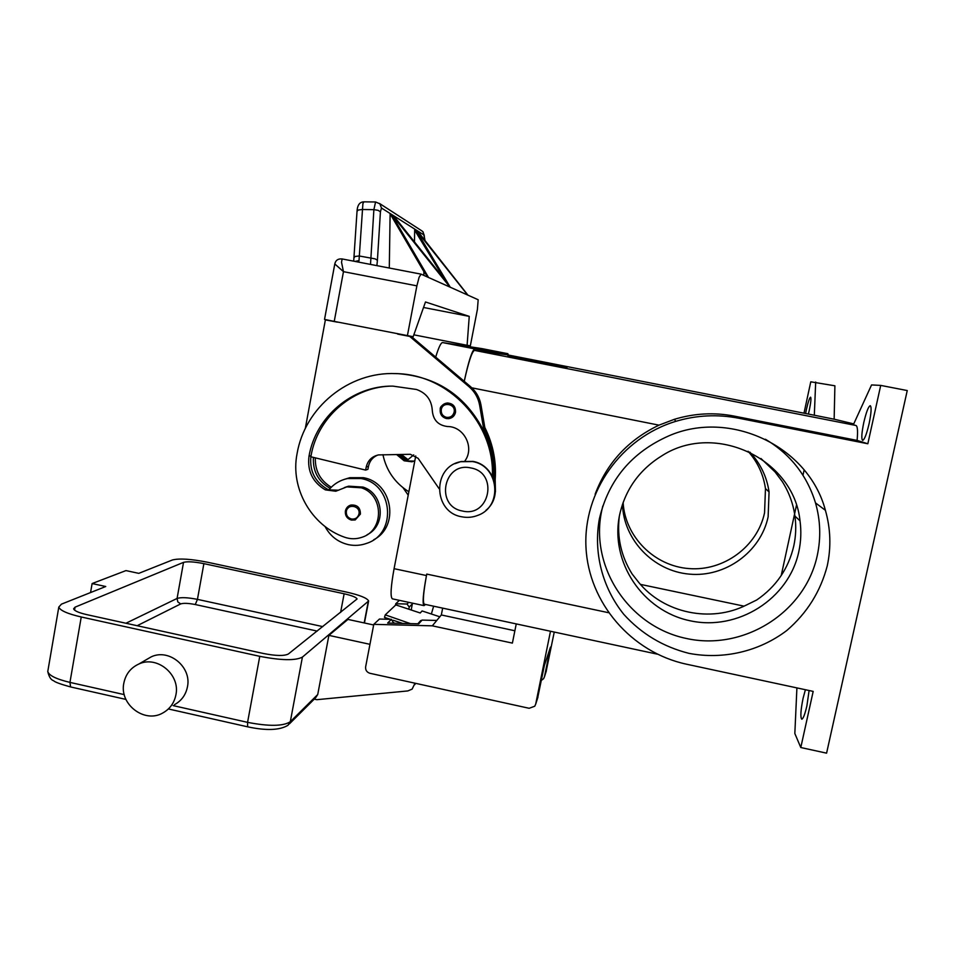 <?xml version="1.0" encoding="UTF-8"?>
<svg xmlns="http://www.w3.org/2000/svg" width="955" height="955" viewBox="0 0 955 955"><rect width="100%" height="100%" fill="white"/><g stroke="black" fill="none" stroke-linecap="round" stroke-linejoin="round"><path stroke-width="1.43" d="M744.052 606.15L640.423 584.376M425.572 604.467L424.008 605.625C422.289 603.763 423.101 593.747 426.455 575.555L426.742 574.086C423.387 592.291 422.564 602.33 424.295 604.193L424.366 604.205M812.574 414.876L507.63 354.89L474.468 350.378C471.949 351.583 468.535 361.897 464.249 381.32M803.991 413.193L810.771 381.809L834.897 385.796L834.145 419.197L853.746 423.901M834.145 419.197L812.621 414.888M853.316 424.832L855.931 425.476C857.566 426.121 857.96 431.099 857.101 440.41L867.832 443.765L880.713 385.402L871.557 384.937L853.316 424.832M566.972 367.46L507.893 355.833L566.972 367.46M510.161 356.287L564.692 367.018L510.161 356.311M595.132 494.213C606.938 462.889 628.235 439.873 658.998 425.154L674.361 419.317L675.806 421.346C621.072 437.891 583.123 491.837 585.976 547.263C588.578 602.712 631.255 652.42 686.573 664.214L813.183 691.396L800.791 747.526L826.588 753.161L907.25 390.547L880.713 385.402M675.806 421.346C696.47 415.174 717.456 414.124 738.764 418.23L867.832 443.765M599.382 518.851C608.466 480.007 631.637 452.324 668.894 435.838C729.847 409.146 808.503 446.092 825.395 510.292C830.635 528.7 831.256 547.227 827.245 565.873C820.5 591.563 807.035 613.098 786.825 630.479C759.106 651.573 723.03 659.893 688.889 653.339C663.128 646.798 641.426 633.798 623.77 614.316C602.271 587.552 593.282 552.491 599.382 518.851M765.444 439.264C790.358 454.198 807.047 475.411 815.498 502.903C820.464 520.32 821.049 537.856 817.265 555.512C805.113 612.716 743.42 651.143 686.382 638.477C629.166 626.647 589.748 567.401 601.626 511.128L602.796 506.055M551.871 364.404L523.065 358.734L551.871 364.404M526.48 359.653L546.654 363.616L526.48 359.653M549.65 364.165L520.69 358.459L549.65 364.165M525.763 359.319L557.995 365.646L525.751 359.343M815.677 382.06L814.317 415.306M800.791 747.526L794.835 733.512L796.912 687.898M805.602 413.503L806.366 409.707C808.109 402.019 809.518 397.841 810.58 397.173C811.32 398.08 810.879 402.461 809.267 410.352L808.396 414.052M674.361 419.317C694.345 413.288 714.292 412.214 734.192 416.105L857.101 440.41M495.179 479.911L495.442 491.765M804.134 469.944L802.988 475.244M796.458 505.338L781.214 575.579M749.83 452.097C760.419 463.426 766.829 476.7 769.062 491.944L768.13 516.834C760.705 552.05 725.227 577.584 689.295 574.122C653.316 571.018 623.531 539.838 622.481 504.312M748.063 451.261C757.601 462.005 763.403 474.444 765.468 488.578L764.561 512.775C757.411 546.666 723.544 571.424 688.913 568.571C654.247 566.04 625.059 536.686 623.114 502.521M619.27 516.655C616.87 537.199 621.12 556.276 632.055 573.895L638.764 582.443C663.713 613.134 710.604 623.161 746.38 605.04L756.682 600.003C776.069 586.752 788.436 568.75 793.772 545.997C795.909 536.101 796.291 526.133 794.942 516.094C793.199 503.691 788.961 492.171 782.252 481.523L775.03 471.913L760.956 458.507M619.628 514.829C625.418 489.103 639.766 469.263 662.651 455.308C715.343 421.943 793.76 458.877 800.015 520.821C801.412 531.195 801.006 541.485 798.798 551.704C788.782 599.179 737.606 631.243 690.131 620.774C642.512 610.997 609.672 561.647 619.628 514.829M863.798 422.468C866.233 412.118 868.382 406.52 870.244 405.672C871.676 406.949 871.294 412.942 869.11 423.65C866.651 434.059 864.502 439.634 862.663 440.398C861.243 439.061 861.625 433.081 863.798 422.468M809.1 690.513L806.891 705.864C804.91 714.364 803.203 718.805 801.758 719.199C800.242 717.253 800.684 710.257 803.095 698.212L805.399 689.725M408.859 491.765C395.024 483.075 386.381 470.72 382.931 454.676M396.528 454.496L404.156 460.799L412.023 461.802L414.828 460.74M397.96 454.473L406.448 460.931L413.718 454.89M408.215 495.168L403.07 487.766M406.448 460.931L414.052 461.11M401.279 454.425L407.761 459.451M399.858 454.449L407.176 460.083M470.087 346.784L468.953 345.829L459.928 343.884M458.794 343.669L468.953 345.829M467.878 345.662L469.012 346.617M458.758 343.872L459.892 344.051M394.403 373.584L395.943 373.572M484.806 427.446C493.556 445.066 496.91 463.593 494.881 483.051M346.498 486.966L347.369 486.513M315.329 457.851C314.959 470.779 320.271 480.568 331.278 487.241M399.703 334.274L411.689 336.781L470.433 386.56C476.115 391.502 479.637 397.674 480.998 405.111L485.427 431.087C492.625 446.928 495.561 463.473 494.26 480.723M345.555 487.217L346.45 486.799M313.419 457.397C312.667 471.042 318.146 481.32 329.881 488.22L330.179 488.363M344.433 479.338L349.876 477.679L363.246 477.679C392.541 482.299 399.894 526.539 373.68 539.754M325.034 526.48C330.144 536.113 337.951 542.177 348.456 544.66C354.711 545.95 360.835 545.496 366.804 543.311C397.447 533.594 393.03 483.552 360.942 478.539L347.477 478.551C339.98 480.21 333.784 483.982 328.878 489.867L338.703 490.213M344.301 487.599L348.671 486.179L363.079 487.086C383.791 493.556 386.453 525.489 367.126 534.728M464.918 460.919C474.814 447.608 464.046 426.36 447.477 426.527C438.238 425.345 433.188 420.081 432.317 410.734C431.684 400.097 426.396 393.006 416.464 389.473L392.827 386.118C352.562 385.51 315.711 416.655 309.002 456.215C307.164 471.018 312.619 482.239 325.357 489.879L335.766 491.228L346.844 486.883L361.348 487.802C383.958 494.797 384.292 530.574 361.897 537.295C356.108 539.265 350.306 539.229 344.48 537.176C311.402 525.656 290.129 488.268 297.053 453.756C304.824 407.451 348.814 371.352 396.003 373.62C448.48 374.193 494.571 423.101 492.398 476.187M440.231 409.301C441.21 405.529 443.621 403.428 447.465 402.986C453.124 403.523 455.798 406.651 455.511 412.381C454.58 415.998 452.288 418.087 448.635 418.66L446.379 418.541C441.843 417.144 439.801 414.064 440.231 409.313M345.4 510.961L350.807 505.064C357.218 504.586 360.417 507.594 360.405 514.1L355.248 519.914L351.476 520.093C347.035 518.696 345.018 515.664 345.388 511.021M454.974 463.688L461.05 461.528L472.892 461.384C495.06 464.93 503.452 496.445 485.964 510.304M472.534 461.575C498.952 465.646 503.118 506.281 478.133 515.234C472.821 517.395 467.353 517.908 461.719 516.786C433.033 512.262 432.078 466.876 460.668 461.707L472.534 461.575M470.899 467.962C498.785 472.618 489.82 517.825 462.471 511.021C434.752 506.365 443.478 461.313 470.899 467.962M393.376 373.572L397.543 373.62C436.984 376.521 465.837 395.836 484.125 431.576C490.858 446.367 493.902 461.838 493.258 478.013M389.127 386.19C351.046 388.052 317.502 418.218 311.055 455.702L310.876 456.776C309.551 471.066 315.031 481.857 327.314 489.163L328.878 489.867M485.427 431.087L486.441 437.032M493.293 477.13L493.568 478.777M337.413 322.014L325.38 319.877L337.39 322.157M324.545 319.412L334.238 321.393L343.466 271.662L341.532 262.279L342.141 258.948L420.988 274.133M407.379 335.778L416.881 285.855L419.114 277.225L421.083 274.145L478.18 299.751L477.416 309.348L470.338 345.817L467.102 345.292L469.239 316.38L425.476 301.971L413.169 336.709L334.238 321.393M334.787 263.938L343.466 271.662L416.881 285.855M377.691 455.081C372.725 457.23 369.657 460.967 368.487 466.303L367.914 469.299L365.646 470.099L366.219 467.067C367.83 460.429 371.937 456.383 378.538 454.914L410.364 454.305L418.111 458.328L439.097 488.674M310.876 456.776L365.646 470.099M325.38 319.877L305.278 428.592M399.679 334.417L397.698 333.88M411.689 336.781L397.65 334.095M484.125 431.576L479.649 405.374C478.276 397.889 474.731 391.657 469.001 386.68L409.767 336.482M467.102 345.292L413.837 334.823M469.239 316.38L423.531 307.474M354.95 261.407L359.008 260.62L358.483 262.088M359.008 260.62L362.912 203.558L363.891 201.839L375.566 201.982L373.882 209.646L370.516 264.404M354.019 257.659L355.129 256.465L359.14 255.964L375.112 258.865L377.416 260.238L380.424 211.831L381.487 208.023L424.163 235.097L424.832 240.899M375.781 202.054L379.851 203.821L381.487 208.023M421.394 230.561L422.802 231.588L424.163 235.097M389.294 268.021L390.118 213.777L391.896 214.911L428.532 277.475M392.087 216.128L392.099 215.042L393.854 216.14L444.779 279.743L414.673 230.143L414.685 229.343L416.141 230.262L450.259 287.228M414.47 242.427L414.685 229.343M416.285 231.325L416.308 230.37L417.729 231.265L467.962 295.167M390.118 213.777L423.889 271.626L423.829 275.362M416.308 230.37L467.687 295.047M449.924 287.073L392.099 215.042M428.246 277.344L423.889 271.626M391.884 215.794L390.106 214.672M417.717 232.065L416.296 231.158M416.117 231.05L414.673 230.143M393.842 217.024L392.087 215.925M546.057 671.807L554.246 632.055M516.249 623.913L512.393 643.109L432.317 625.835L441.329 614.96L442.666 608.132M550.486 631.255L535.695 704.122L534.764 706.223L529.154 708.288L369.955 673.299C366.78 672.272 365.347 670.1 365.646 666.805L373.775 624.355L432.317 625.835M537.617 698.141L544.386 665.432L550.498 647.084L544.469 676.761L543.61 678.695L541.342 680.402M373.775 624.355L379.445 619.043L391.431 619.329L393.687 623.197M436.769 620.452L422.062 620.093L418.732 623.83L387.658 623.054L391.431 619.329M441.329 614.96L514.876 630.766M395.466 605.243L395.752 603.751L399.381 600.349M408.812 609.206L409.229 607.058L406.997 604.026L408.704 602.342M395.752 603.751L406.997 604.026M433.63 606.198L431.362 614.005M419.89 621.49L422.062 620.093M412.453 603.154L411.223 610.006M439.801 616.799L422.11 610.949L420.224 612.991L395.824 604.909L385.259 614.865L410.411 623.615M390.273 619.306L384.471 617.384L385.259 614.865M402.664 623.424L393.185 620.273M414.995 683.195L412.13 689.116L407.821 690.931L316.75 699.693L314.255 699.144M289.401 723.89L315.627 697.771L317.729 694.524L328.89 635.373L369.943 644.315M146.187 659.762L151.248 656.837C169.107 648.242 191.871 667.091 187.443 686.86C185.819 694.858 181.522 700.779 174.538 704.635M123.828 683.159C119.172 704.217 144.408 723.651 162.696 713.039C169.835 709.088 174.24 703.023 175.911 694.834C180.423 674.576 157.086 655.237 138.809 664.035C130.656 667.808 125.666 674.182 123.828 683.159M92.122 583.553L105.742 586.513L61.43 604.157L58.804 607.07C60.046 610.496 67.53 613.802 81.247 616.99L259.76 656.324C281.271 660.49 295.489 660.753 302.413 657.1L368.63 600.982C367.174 598.069 359.784 595.096 346.426 592.064L207.235 562.185C190.893 558.962 179.289 558.233 172.413 559.976L138.785 573.358L125.976 570.589L92.122 583.553L90.558 592.554M373.656 624.976L347.942 619.413L328.89 635.373M263.532 653.518L86.714 614.614C78.716 612.752 74.347 610.83 73.607 608.824L75.063 607.153L183.527 562.364C187.478 561.325 194.259 561.743 203.881 563.641L344.134 593.771C351.929 595.55 356.239 597.281 357.075 598.964L288.338 654.008C284.208 656.097 275.935 655.93 263.532 653.518M415.747 455.965L394.081 568.679C390.798 586.836 390.213 596.887 392.338 598.833L392.41 598.857M464.226 381.308C468.619 361.05 472.128 350.246 474.754 348.897L507.857 353.696L508.37 355.033M507.857 353.696L482.012 348.623L442.595 342.57C440.912 342.606 438.608 347.465 435.695 357.122M855.931 425.476L474.468 350.378M658.998 425.154L471.842 387.837M608.454 612.68L426.742 574.086M738.764 418.23L734.192 416.105M405.254 460.394L404.156 460.799M407.725 459.486L406.711 459.856M329.881 488.22L330.561 487.957M441.282 409.576C442.571 401.196 456.048 403.893 454.126 412.166C452.98 416.01 450.414 417.741 446.451 417.347C442.631 416.165 440.912 413.575 441.282 409.576M346.355 511.331C347.584 503.106 360.811 505.864 358.961 513.969C357.85 517.741 355.356 519.425 351.464 519.007C347.716 517.813 346.008 515.258 346.355 511.331M325.357 489.879L327.314 489.163M309.002 456.215L311.055 455.702M368.487 466.303L366.219 467.067M470.433 386.56L469.001 386.68M480.998 405.111L479.649 405.374M357.027 211.353L358.137 210.064L362.124 209.503L373.882 209.646L378.132 210.339L380.424 211.831M376.891 265.633L377.416 260.238M423.125 231.97L424.796 239.216M535.695 704.122L537.963 697.054M544.469 676.761L546.379 670.804M409.229 607.058L412.417 603.835M393.185 623.185L393.806 622.565M168.426 708.968L247.667 726.827C266.302 730.826 279.755 730.3 288.028 725.251L290.296 721.741C283.241 726.278 269 726.492 247.572 722.35L173.153 705.614M247.667 726.827L247.572 722.35L259.76 656.324M125.929 699.406L70.598 686.943L69.942 682.395C56.297 679.124 48.908 675.495 47.774 671.508L48.013 670.088M81.247 616.99L69.942 682.395L124.257 694.619M317.729 694.524L290.296 721.741L302.413 657.1M368.164 602.08L364.189 622.923M183.527 562.364L177.081 598.451L177.809 601.913L180.71 603.918C183.539 602.975 188.398 603.19 195.274 604.539L317.191 631.088M203.881 563.641L197.446 599.37C187.849 597.484 181.056 597.173 177.081 598.451L125.941 623.245M322.814 626.623L197.446 599.37L195.274 604.539M137.162 625.716L180.71 603.918M344.134 593.771L340.589 612.489M75.063 607.153L74.55 610.126M387.276 618.315L386.345 619.21M414.709 684.699L415.688 683.35M394.081 568.679L426.455 575.555M442.595 342.57L474.754 348.897M825.395 510.292L815.498 502.903M657.303 654.151L424.295 604.193M769.062 491.944L765.468 488.578M800.015 520.821L794.942 516.094M413.085 461.384L412.023 461.802M447.465 402.986C442.404 404.538 439.98 406.651 440.219 409.313C440.04 415.246 442.845 418.35 448.635 418.66M350.807 505.076C348.002 505.875 346.199 507.857 345.376 511.009C345.495 517.67 348.778 520.642 355.248 519.914M396.003 373.62L397.531 373.62M348.671 486.179L346.844 486.883M335.766 491.228L337.664 490.5M347.477 478.551L349.876 477.679M342.093 258.936C338.01 258.59 335.563 260.309 334.763 264.105L324.533 319.424M421.334 230.537L379.469 203.451M424.868 240.958L424.832 239.156M342.141 258.948L421.036 274.133M353.696 261.169L357.051 210.983M357.063 210.96C357.468 205.003 359.737 201.959 363.891 201.839M420.737 620.535L417.824 623.806M138.809 664.035L151.248 656.837M70.598 686.943C60.726 684.234 55.08 682.168 53.659 680.772C50.937 679.924 48.98 676.832 47.774 671.508L58.804 607.07M368.499 601.698L364.428 622.982M384.829 619.174L386.118 617.933M392.338 598.833L424.008 605.625"/></g></svg>
